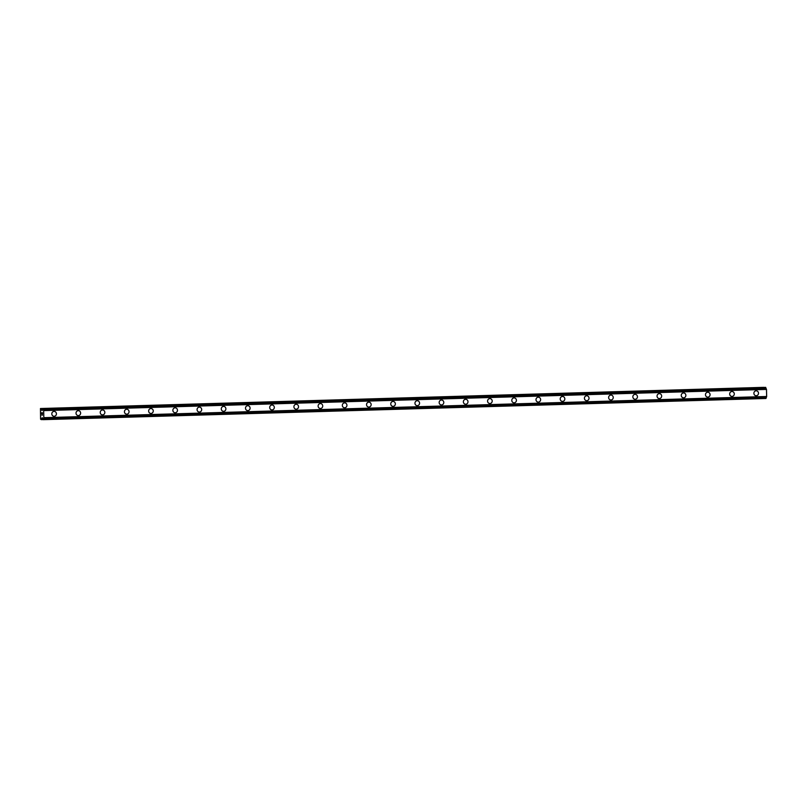 <?xml version="1.0" encoding="UTF-8"?>
<svg xmlns="http://www.w3.org/2000/svg" width="807" height="807" viewBox="0 0 807 807"><rect width="100%" height="100%" fill="white"/><g stroke="black" fill="none" stroke-linecap="round" stroke-linejoin="round"><path stroke-width="1.21" d="M54.18 411.378A2.461 2.31 -88.6 0 1 56.419 413.83A2.461 2.31 -88.6 0 1 54.059 416.301A2.461 2.31 -88.6 0 1 51.809 413.84A2.461 2.31 -88.6 0 1 54.18 411.378A2.461 2.31 -88.6 0 1 56.429 413.83A2.461 2.31 -88.6 0 1 54.059 416.301M78.39 410.662A2.461 2.31 -88.6 0 1 80.629 413.123A2.461 2.31 -88.6 0 1 78.269 415.585A2.461 2.31 -88.6 0 1 76.019 413.134A2.461 2.31 -88.6 0 1 78.39 410.662A2.461 2.31 -88.6 0 1 80.629 413.123A2.461 2.31 -88.6 0 1 78.269 415.585M102.6 409.956A2.461 2.31 -88.6 0 1 104.839 412.417A2.461 2.31 -88.6 0 1 102.479 414.879A2.461 2.31 -88.6 0 1 100.229 412.427A2.461 2.31 -88.6 0 1 102.6 409.956A2.461 2.31 -88.6 0 1 104.839 412.417A2.461 2.31 -88.6 0 1 102.479 414.879M126.81 409.25A2.461 2.31 -88.6 0 1 129.049 411.701A2.461 2.31 -88.6 0 1 126.689 414.173A2.461 2.31 -88.6 0 1 124.439 411.711A2.461 2.31 -88.6 0 1 126.81 409.25A2.461 2.31 -88.6 0 1 129.049 411.701A2.461 2.31 -88.6 0 1 126.689 414.173M151.02 408.534A2.461 2.31 -88.6 0 1 153.259 410.995A2.461 2.31 -88.6 0 1 150.899 413.456A2.461 2.31 -88.6 0 1 148.649 411.005A2.461 2.31 -88.6 0 1 151.02 408.534A2.461 2.31 -88.6 0 1 153.259 410.995A2.461 2.31 -88.6 0 1 150.899 413.456M175.23 407.828A2.461 2.31 -88.6 0 1 177.469 410.289A2.461 2.31 -88.6 0 1 175.109 412.75A2.461 2.31 -88.6 0 1 172.859 410.299A2.461 2.31 -88.6 0 1 175.23 407.828A2.461 2.31 -88.6 0 1 177.469 410.289A2.461 2.31 -88.6 0 1 175.109 412.75M199.44 407.121A2.461 2.31 -88.6 0 1 201.679 409.573A2.461 2.31 -88.6 0 1 199.309 412.044A2.461 2.31 -88.6 0 1 197.069 409.583A2.461 2.31 -88.6 0 1 199.44 407.121A2.461 2.31 -88.6 0 1 201.679 409.573A2.461 2.31 -88.6 0 1 199.319 412.044M223.65 406.405A2.461 2.31 -88.6 0 1 225.889 408.867A2.461 2.31 -88.6 0 1 223.519 411.328A2.461 2.31 -88.6 0 1 221.279 408.877A2.461 2.31 -88.6 0 1 223.65 406.405A2.461 2.31 -88.6 0 1 225.889 408.867A2.461 2.31 -88.6 0 1 223.529 411.328M247.85 405.699A2.461 2.31 -88.6 0 1 250.099 408.15A2.461 2.31 -88.6 0 1 247.729 410.622A2.461 2.31 -88.6 0 1 245.489 408.171A2.461 2.31 -88.6 0 1 247.86 405.699A2.461 2.31 -88.6 0 1 250.099 408.15A2.461 2.31 -88.6 0 1 247.729 410.622M272.06 404.993A2.461 2.31 -88.6 0 1 274.309 407.444A2.461 2.31 -88.6 0 1 271.939 409.916A2.461 2.31 -88.6 0 1 269.699 407.454A2.461 2.31 -88.6 0 1 272.06 404.993A2.461 2.31 -88.6 0 1 274.309 407.444A2.461 2.31 -88.6 0 1 271.939 409.916M296.27 404.277A2.461 2.31 -88.6 0 1 298.519 406.738A2.461 2.31 -88.6 0 1 296.149 409.199A2.461 2.31 -88.6 0 1 293.909 406.748A2.461 2.31 -88.6 0 1 296.27 404.277A2.461 2.31 -88.6 0 1 298.519 406.738A2.461 2.31 -88.6 0 1 296.149 409.199M320.48 403.571A2.461 2.31 -88.6 0 1 322.729 406.022A2.461 2.31 -88.6 0 1 320.359 408.493A2.461 2.31 -88.6 0 1 318.119 406.032A2.461 2.31 -88.6 0 1 320.48 403.571A2.461 2.31 -88.6 0 1 322.729 406.022A2.461 2.31 -88.6 0 1 320.359 408.493M344.69 402.864A2.461 2.31 -88.6 0 1 346.939 405.316A2.461 2.31 -88.6 0 1 344.569 407.787A2.461 2.31 -88.6 0 1 342.329 405.326A2.461 2.31 -88.6 0 1 344.69 402.864A2.461 2.31 -88.6 0 1 346.939 405.316A2.461 2.31 -88.6 0 1 344.569 407.787M368.9 402.148A2.461 2.31 -88.6 0 1 371.149 404.61A2.461 2.31 -88.6 0 1 368.779 407.071A2.461 2.31 -88.6 0 1 366.539 404.62A2.461 2.31 -88.6 0 1 368.9 402.148A2.461 2.31 -88.6 0 1 371.149 404.61A2.461 2.31 -88.6 0 1 368.779 407.071M393.11 401.442A2.461 2.31 -88.6 0 1 395.359 403.893A2.461 2.31 -88.6 0 1 392.989 406.365A2.461 2.31 -88.6 0 1 390.749 403.904A2.461 2.31 -88.6 0 1 393.11 401.442A2.461 2.31 -88.6 0 1 395.359 403.893A2.461 2.31 -88.6 0 1 392.989 406.365M417.32 400.736A2.461 2.31 -88.6 0 1 419.569 403.187A2.461 2.31 -88.6 0 1 417.199 405.659A2.461 2.31 -88.6 0 1 414.959 403.197A2.461 2.31 -88.6 0 1 417.32 400.736A2.461 2.31 -88.6 0 1 419.569 403.187A2.461 2.31 -88.6 0 1 417.199 405.659M441.53 400.02A2.461 2.31 -88.6 0 1 443.779 402.481A2.461 2.31 -88.6 0 1 441.409 404.943A2.461 2.31 -88.6 0 1 439.159 402.491A2.461 2.31 -88.6 0 1 441.53 400.02A2.461 2.31 -88.6 0 1 443.779 402.481A2.461 2.31 -88.6 0 1 441.409 404.943M465.74 399.314A2.461 2.31 -88.6 0 1 467.989 401.765A2.461 2.31 -88.6 0 1 465.619 404.236A2.461 2.31 -88.6 0 1 463.369 401.775A2.461 2.31 -88.6 0 1 465.74 399.314A2.461 2.31 -88.6 0 1 467.989 401.765A2.461 2.31 -88.6 0 1 465.619 404.236M489.95 398.608A2.461 2.31 -88.6 0 1 492.199 401.059A2.461 2.31 -88.6 0 1 489.829 403.53A2.461 2.31 -88.6 0 1 487.579 401.069A2.461 2.31 -88.6 0 1 489.95 398.608A2.461 2.31 -88.6 0 1 492.199 401.059A2.461 2.31 -88.6 0 1 489.829 403.53M514.16 397.891A2.461 2.31 -88.6 0 1 516.409 400.353A2.461 2.31 -88.6 0 1 514.039 402.814A2.461 2.31 -88.6 0 1 511.789 400.363A2.461 2.31 -88.6 0 1 514.16 397.891A2.461 2.31 -88.6 0 1 516.409 400.353A2.461 2.31 -88.6 0 1 514.039 402.814M538.37 397.185A2.461 2.31 -88.6 0 1 540.609 399.636A2.461 2.31 -88.6 0 1 538.249 402.108A2.461 2.31 -88.6 0 1 535.999 399.647A2.461 2.31 -88.6 0 1 538.37 397.185A2.461 2.31 -88.6 0 1 540.619 399.636A2.461 2.31 -88.6 0 1 538.249 402.108M562.58 396.469A2.461 2.31 -88.6 0 1 564.819 398.93A2.461 2.31 -88.6 0 1 562.459 401.392A2.461 2.31 -88.6 0 1 560.209 398.94A2.461 2.31 -88.6 0 1 562.58 396.469A2.461 2.31 -88.6 0 1 564.829 398.93A2.461 2.31 -88.6 0 1 562.459 401.392M586.79 395.763A2.461 2.31 -88.6 0 1 589.029 398.224A2.461 2.31 -88.6 0 1 586.669 400.686A2.461 2.31 -88.6 0 1 584.419 398.234A2.461 2.31 -88.6 0 1 586.79 395.763A2.461 2.31 -88.6 0 1 589.029 398.224A2.461 2.31 -88.6 0 1 586.669 400.686M611 395.057A2.461 2.31 -88.6 0 1 613.239 397.508A2.461 2.31 -88.6 0 1 610.879 399.979A2.461 2.31 -88.6 0 1 608.629 397.518A2.461 2.31 -88.6 0 1 611 395.057A2.461 2.31 -88.6 0 1 613.239 397.508A2.461 2.31 -88.6 0 1 610.879 399.979M635.21 394.341A2.461 2.31 -88.6 0 1 637.449 396.802A2.461 2.31 -88.6 0 1 635.089 399.263A2.461 2.31 -88.6 0 1 632.839 396.812A2.461 2.31 -88.6 0 1 635.21 394.341A2.461 2.31 -88.6 0 1 637.449 396.802A2.461 2.31 -88.6 0 1 635.089 399.263M659.42 393.634A2.461 2.31 -88.6 0 1 661.659 396.096A2.461 2.31 -88.6 0 1 659.299 398.557A2.461 2.31 -88.6 0 1 657.049 396.106A2.461 2.31 -88.6 0 1 659.42 393.634A2.461 2.31 -88.6 0 1 661.659 396.096A2.461 2.31 -88.6 0 1 659.299 398.557M683.63 392.928A2.461 2.31 -88.6 0 1 685.869 395.38A2.461 2.31 -88.6 0 1 683.509 397.851A2.461 2.31 -88.6 0 1 681.259 395.39A2.461 2.31 -88.6 0 1 683.63 392.928A2.461 2.31 -88.6 0 1 685.869 395.38A2.461 2.31 -88.6 0 1 683.509 397.851M707.84 392.212A2.461 2.31 -88.6 0 1 710.079 394.673A2.461 2.31 -88.6 0 1 707.719 397.135A2.461 2.31 -88.6 0 1 705.469 394.684A2.461 2.31 -88.6 0 1 707.84 392.212A2.461 2.31 -88.6 0 1 710.079 394.673A2.461 2.31 -88.6 0 1 707.709 397.135M732.04 391.506A2.461 2.31 -88.6 0 1 734.289 393.957A2.461 2.31 -88.6 0 1 731.919 396.429A2.461 2.31 -88.6 0 1 729.679 393.977A2.461 2.31 -88.6 0 1 732.05 391.506A2.461 2.31 -88.6 0 1 734.289 393.957A2.461 2.31 -88.6 0 1 731.919 396.429M756.25 390.8A2.461 2.31 -88.6 0 1 758.499 393.251A2.461 2.31 -88.6 0 1 756.129 395.723A2.461 2.31 -88.6 0 1 753.889 393.261A2.461 2.31 -88.6 0 1 756.26 390.8A2.461 2.31 -88.6 0 1 758.499 393.251A2.461 2.31 -88.6 0 1 756.129 395.723M763.846 387.441L40.471 408.524L42.065 410.531L42.902 408.584L43.659 410.602L43.82 417.683L43.154 419.66L42.226 417.673L41.238 419.61L40.582 419.226L40.471 408.524M43.154 419.66L765.984 398.476L766.65 396.499L766.489 389.408L765.52 387.39L42.69 408.584M42.357 412.861L42.378 413.799L42.357 412.861M42.095 412.851L42.105 413.366M42.065 413.366L42.055 412.851L42.065 413.366M41.793 412.841L41.823 413.789M41.752 412.72L41.782 413.789L41.752 412.72L42.398 412.74L42.418 413.799M42.277 414.637L41.803 415.091L42.448 415.101M41.803 414.969L42.367 414.98M763.815 387.35L40.986 408.544M765.732 387.4L42.902 408.584M766.025 388.197L43.195 409.381M766.378 389.145L43.548 410.329M766.489 389.408L43.659 410.602M766.65 396.499L43.82 417.683M766.549 396.762L43.719 417.945L766.549 396.762M766.236 397.69L43.407 418.883M42.912 419.569L41.238 419.61"/></g></svg>
